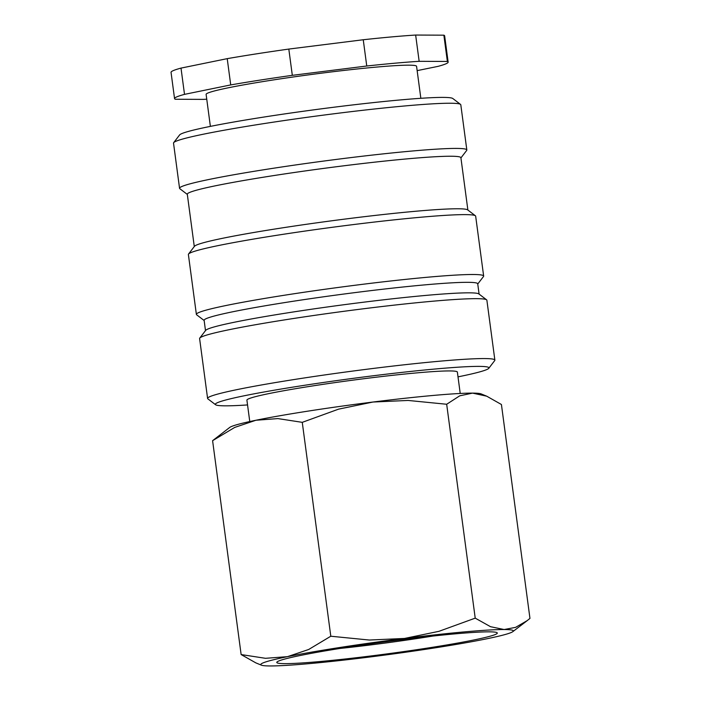 <?xml version="1.0" encoding="UTF-8"?>
<svg xmlns="http://www.w3.org/2000/svg" width="701" height="701" viewBox="0 0 701 701"><rect width="100%" height="100%" fill="white"/><g stroke="black" fill="none" stroke-linecap="round" stroke-linejoin="round"><path stroke-width="1.05" d="M460.224 393.463L457.367 372.073A106.166 5.81 172.4 0 0 416.858 372.879A106.166 5.81 172.4 0 0 305.627 387.04A106.166 5.81 172.4 0 0 246.91 400.148L249.766 421.546M458.007 376.858A138.009 7.553 172.4 0 0 488.79 368.297L494.713 360.577A144.914 7.93 172.4 0 0 494.871 360.112A144.914 7.93 172.4 0 0 439.562 361.217A144.914 7.93 172.4 0 0 287.734 380.547A144.914 7.93 172.4 0 0 207.592 398.448A144.914 7.93 172.4 0 0 207.864 398.851L215.601 404.749A138.009 7.553 172.4 0 0 247.549 404.933M488.79 368.297A138.009 7.553 172.4 0 0 436.267 368.91A138.009 7.553 172.4 0 0 288.321 387.855A138.009 7.553 172.4 0 0 215.601 404.749M494.871 360.112L486.88 300.221A144.914 7.93 172.4 0 0 486.599 299.818A144.914 7.93 172.4 0 0 431.571 301.325A144.914 7.93 172.4 0 0 283.3 320.094A144.914 7.93 172.4 0 0 199.759 338.092A144.914 7.93 172.4 0 0 199.601 338.557L207.592 398.448M486.599 299.818L478.862 293.921A138.009 7.553 172.4 0 0 426.453 295.358A138.009 7.553 172.4 0 0 285.246 313.224A138.009 7.553 172.4 0 0 205.682 330.373L199.759 338.092M479.098 294.105L477.723 283.8A138.009 7.553 172.4 0 0 425.051 284.851A138.009 7.553 172.4 0 0 280.453 303.261A138.009 7.553 172.4 0 0 204.122 320.304L205.498 330.609M477.749 284.001L483.497 276.518A144.914 7.93 172.4 0 0 483.655 276.054A144.914 7.93 172.4 0 0 428.346 277.158A144.914 7.93 172.4 0 0 276.518 296.488A144.914 7.93 172.4 0 0 196.376 314.39A144.914 7.93 172.4 0 0 196.648 314.793L204.157 320.515M483.655 276.054L475.664 216.171A144.914 7.93 172.4 0 0 475.383 215.768A144.914 7.93 172.4 0 0 420.355 217.275A144.914 7.93 172.4 0 0 272.084 236.035A144.914 7.93 172.4 0 0 188.543 254.034A144.914 7.93 172.4 0 0 188.385 254.498L196.376 314.39M475.383 215.768L467.646 209.871A138.009 7.553 172.4 0 0 415.237 211.299A138.009 7.553 172.4 0 0 274.03 229.166A138.009 7.553 172.4 0 0 194.466 246.314L188.543 254.034M467.882 210.046L460.899 157.716A138.009 7.553 172.4 0 0 408.227 158.768A138.009 7.553 172.4 0 0 263.629 177.178A138.009 7.553 172.4 0 0 187.298 194.221L194.282 246.55M460.925 157.918L466.673 150.435A144.914 7.93 172.4 0 0 466.831 149.97A144.914 7.93 172.4 0 0 411.522 151.074A144.914 7.93 172.4 0 0 259.694 170.404A144.914 7.93 172.4 0 0 179.552 188.306A144.914 7.93 172.4 0 0 179.824 188.7L187.333 194.422M466.831 149.97L460.802 104.791A144.914 7.93 172.4 0 0 460.531 104.388A144.914 7.93 172.4 0 0 405.493 105.895A144.914 7.93 172.4 0 0 257.223 124.655A144.914 7.93 172.4 0 0 173.682 142.662A144.914 7.93 172.4 0 0 173.524 143.118L179.552 188.306M460.531 104.388L452.785 98.49A138.009 7.553 172.4 0 0 400.376 99.928A138.009 7.553 172.4 0 0 259.168 117.794A138.009 7.553 172.4 0 0 179.605 134.942L173.682 142.662M420.845 98.298L416.569 66.315A106.166 5.81 172.4 0 0 376.06 67.121A106.166 5.81 172.4 0 0 264.829 81.281A106.166 5.81 172.4 0 0 206.112 94.39L210.379 126.382M184.512 94.363L230.725 84.917L227.22 58.647L181.007 68.102L184.512 94.363A138.009 7.553 172.4 0 0 174.549 98.604A138.009 7.553 172.4 0 0 175.32 99.253L203.535 99.384A138.009 7.553 172.4 0 0 206.751 99.174M415.649 35.05L419.154 61.32L447.369 61.443L443.864 35.181L415.649 35.05A138.009 7.553 172.4 0 0 391.964 36.881A138.009 7.553 172.4 0 0 363.249 39.747L288.812 49.07L292.317 75.331L366.754 66.008L363.249 39.747M419.154 61.32A138.009 7.553 172.4 0 0 395.469 63.151A138.009 7.553 172.4 0 0 366.754 66.008M486.704 396.179L481.123 393.901A127.398 6.975 172.4 0 0 472.544 393.121L486.704 396.179L501.425 404.503L529.956 618.387L527.134 620.674L515.577 627.369L504.089 629.533L490.534 626.703L475.217 618.142L438.931 631.329L404.512 638.445L369.366 640.039L330.802 636.228L308.703 649.476L287.471 656.662A127.398 6.975 172.4 0 0 261.429 665.17A127.398 6.975 172.4 0 0 270.008 665.95A127.398 6.975 172.4 0 0 309.395 663.619A127.398 6.975 172.4 0 0 369.585 657.03A127.398 6.975 172.4 0 0 486.625 638.821A127.398 6.975 172.4 0 0 512.843 631.627A127.398 6.975 172.4 0 0 504.089 629.533A127.398 6.975 172.4 0 0 464.71 631.864A127.398 6.975 172.4 0 0 404.512 638.445A127.398 6.975 172.4 0 0 287.471 656.662L265.504 658.309L241.135 654.568L255.847 662.883L261.429 665.17M433.165 395.452A127.398 6.975 172.4 0 0 372.967 402.032L408.122 400.446L446.677 404.258L459.733 395.82L472.544 393.121A127.398 6.975 172.4 0 0 433.165 395.452M432.78 636.07A100.813 5.52 -7.6 0 1 339.854 648.469M454.853 633.879A111.231 6.09 -7.6 0 1 497.097 632.723A111.231 6.09 -7.6 0 1 438.484 646.331A111.231 6.09 -7.6 0 1 319.244 661.604A111.231 6.09 -7.6 0 1 276.913 662.095A111.231 6.09 -7.6 0 1 341.045 648.276A111.231 6.09 -7.6 0 1 454.853 633.879M255.926 420.25A127.398 6.975 172.4 0 0 229.709 427.444L212.596 440.675L234.695 427.426L255.926 420.25L277.894 418.593L302.262 422.344L338.557 409.156L372.967 402.032A127.398 6.975 172.4 0 0 255.926 420.25M446.677 404.258L475.217 618.142M212.596 440.675L241.135 654.568M302.262 422.344L330.802 636.228M443.864 35.181A138.009 7.553 172.4 0 1 444.636 35.83L448.141 62.1A138.009 7.553 172.4 0 1 438.178 66.332L417.148 70.635M181.007 68.102A138.009 7.553 172.4 0 0 171.044 72.334L174.549 98.604M288.812 49.07A138.009 7.553 172.4 0 0 227.22 58.647M448.141 62.1A138.009 7.553 172.4 0 0 447.369 61.443M292.317 75.331A138.009 7.553 172.4 0 0 230.725 84.917M512.843 631.627L527.134 620.674"/></g></svg>
